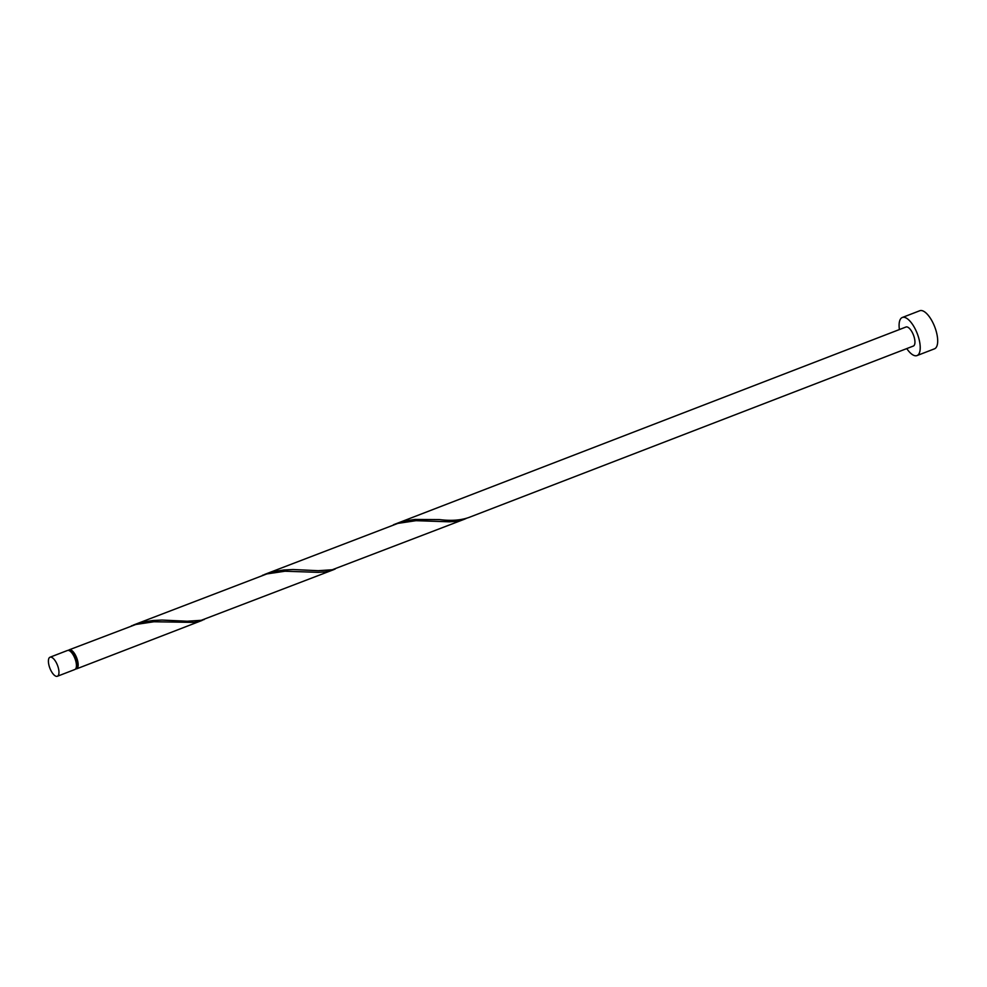 <?xml version="1.0" encoding="UTF-8"?>
<svg xmlns="http://www.w3.org/2000/svg" width="987" height="987" viewBox="0 0 987 987"><rect width="100%" height="100%" fill="white"/><g stroke="black" fill="none" stroke-linecap="round" stroke-linejoin="round"><path stroke-width="1.48" d="M49.35 666.657A10.203 4.071 -111.1 0 0 57.357 676.268A10.203 4.071 -111.1 0 0 58.023 666.817A10.203 4.071 -111.1 0 0 50.016 657.219A10.203 4.071 -111.1 0 0 49.35 666.657M50.016 657.219L67.486 650.47A10.203 4.071 68.9 0 1 75.493 660.081A10.203 4.071 68.9 0 1 74.827 669.519L57.357 676.268M69.509 650.791L69.596 650.754A9.191 3.664 68.9 0 1 76.801 659.39A9.191 3.664 68.9 0 1 76.209 667.891L76.122 667.928M906.757 348.584A20.419 8.143 -111.1 0 0 917.009 355.579A20.419 8.143 -111.1 0 0 918.329 336.678A20.419 8.143 -111.1 0 0 902.315 317.481A20.419 8.143 -111.1 0 0 899.404 329.535M917.009 355.579L934.479 348.83A20.419 8.143 -111.1 0 0 935.799 329.942A20.419 8.143 -111.1 0 0 919.785 310.732L902.315 317.481M264.504 574.471L397.872 523.394L415.996 520.68L449.406 521.815L456.327 521.321L464.186 519.322L332.261 569.758L318.295 570.696L293.016 569.524L283.935 569.98L274.842 571.387L262.419 575.31M395.516 523.924L405.867 520.84L414.947 519.433L439.622 519.606C451.33 521.062 461.25 520.297 469.393 517.287L913.333 346.055A10.203 4.071 -111.1 0 0 913.999 336.604A10.203 4.071 -111.1 0 0 905.992 327.005L393.431 524.763M464.186 519.322L466.246 518.446M68.448 650.396A10.203 4.071 68.9 0 1 69.226 649.804L135.836 624.475L153.96 621.761L194.303 622.402L204.223 619.528M69.226 649.804A10.203 4.071 68.9 0 1 77.233 659.402A10.203 4.071 68.9 0 1 76.579 668.853A10.203 4.071 68.9 0 1 76.344 668.915L75.999 668.261M133.479 625.018L266.86 573.928L284.984 571.226L318.382 572.349L325.315 571.868L333.174 569.857L201.249 620.305L187.283 621.23L162.004 620.058L152.911 620.515L143.831 621.921L131.407 625.857M333.174 569.857L335.235 568.981M76.579 668.853L202.15 620.404"/></g></svg>
